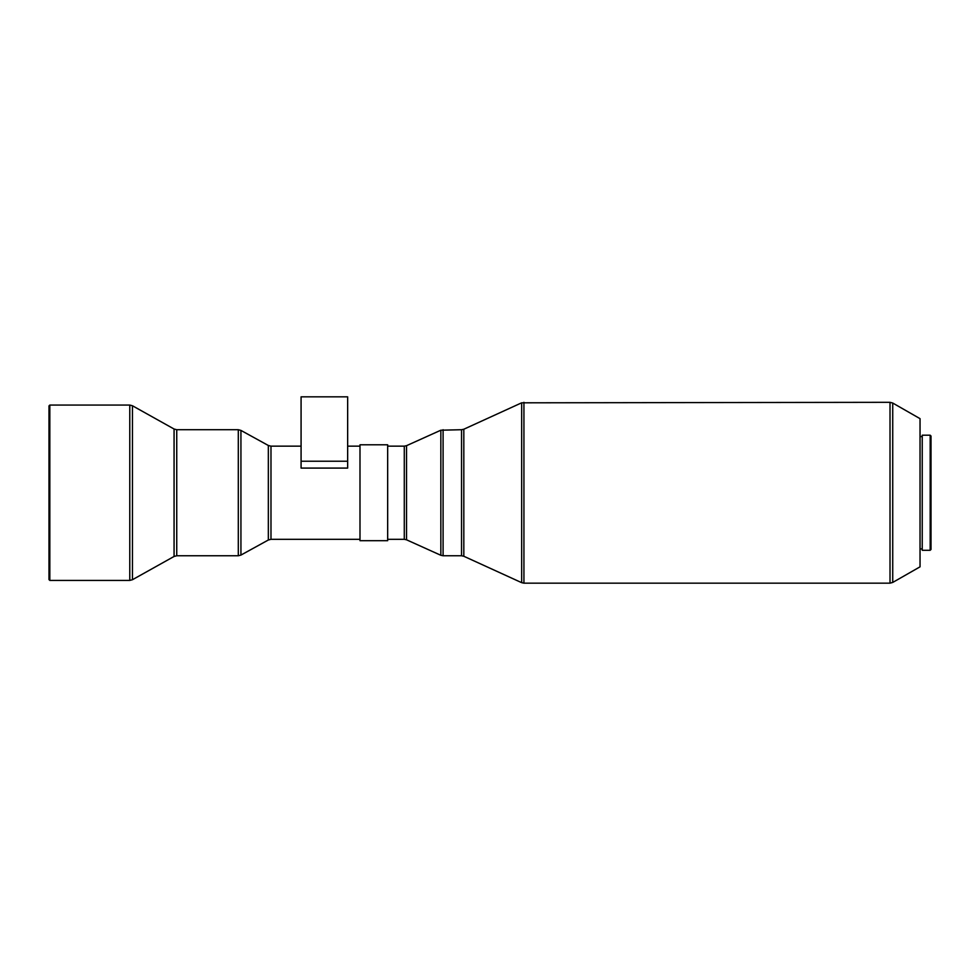 <?xml version="1.0" encoding="UTF-8"?>
<svg xmlns="http://www.w3.org/2000/svg" width="980" height="980" viewBox="0 0 980 980"><rect width="100%" height="100%" fill="white"/><g stroke="black" fill="none" stroke-linecap="round" stroke-linejoin="round"><path stroke-width="1.47" d="M930.179 550.282L931 549.462L931 436.027L930.179 435.206L922.229 435.206L922.229 550.282L930.179 550.282L930.179 435.206M892.731 403.037L892.731 582.438L920.036 566.832L920.036 418.656L892.731 403.037L890.012 402.315L521.654 402.817L521.654 582.659L463.822 556.26L463.822 429.228L521.654 402.817M387.663 492.744L387.663 444.785L359.991 444.785L359.991 540.691L387.663 540.691L387.663 492.744M359.991 446.157L347.655 446.157L347.655 468.085L301.081 468.085L301.081 446.157L270.982 446.157L268.336 445.484L240.933 430.404L238.299 429.718L176.743 429.718L174.073 429.02L132.447 405.757L129.776 405.059L49.821 405.059L49.821 580.417L49 579.596L49 405.879L49.821 405.059M301.081 461.225L347.655 461.225M347.655 446.157L347.655 396.839L301.081 396.839L301.081 446.157M892.731 582.438L890.012 583.161L890.012 402.315M890.012 583.161L523.933 583.161L523.933 402.315M463.822 556.26L461.543 555.758L461.543 429.718L440.841 430.208L440.841 555.28L406.541 539.809L406.541 445.68L440.841 430.208M461.543 555.758L443.095 555.758L443.095 429.718M406.541 539.809L404.287 539.318L404.287 446.157L387.663 446.157M359.991 539.318L270.982 539.318L270.982 446.157M270.982 539.318L268.336 540.005L268.336 445.484M268.336 540.005L240.933 555.084L240.933 430.404M240.933 555.084L238.299 555.758L238.299 429.718M238.299 555.758L176.743 555.758L176.743 429.718M176.743 555.758L174.073 556.456L174.073 429.02M174.073 556.456L132.447 579.719L132.447 405.757M132.447 579.719L129.776 580.417L129.776 405.059M922.229 436.566L920.036 436.566M129.776 580.417L49.821 580.417M404.287 539.318L387.663 539.318M406.541 445.68L404.287 446.157M443.095 555.758L440.841 555.28M463.822 429.228L461.543 429.718M523.933 583.161L521.654 582.659M922.229 548.91L920.036 548.91"/></g></svg>
